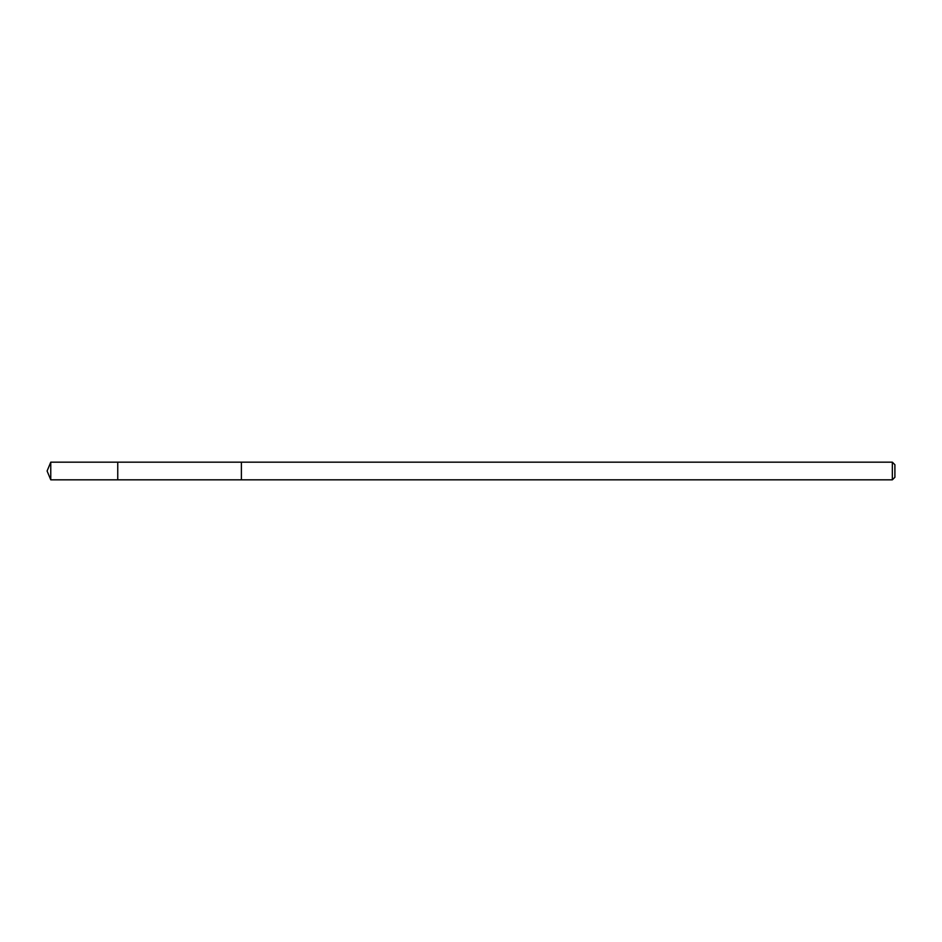<?xml version="1.0" encoding="UTF-8"?>
<svg xmlns="http://www.w3.org/2000/svg" width="942" height="942" viewBox="0 0 942 942"><rect width="100%" height="100%" fill="white"/><g stroke="black" fill="none" stroke-linecap="round" stroke-linejoin="round"><path stroke-width="1.41" d="M117.75 469.599L117.75 462.169L50.762 462.169L50.762 479.831L117.75 479.831L117.75 462.169L241.387 462.169L241.387 479.831L117.75 479.831L117.75 469.599M241.387 462.169L241.387 479.831L892.345 479.831L892.345 462.169L241.387 462.169M892.345 462.169L894.9 464.724L894.9 477.276L892.345 479.831M117.75 479.831L50.762 479.831L47.1 471L50.762 479.831M47.1 471L50.762 462.169"/></g></svg>
